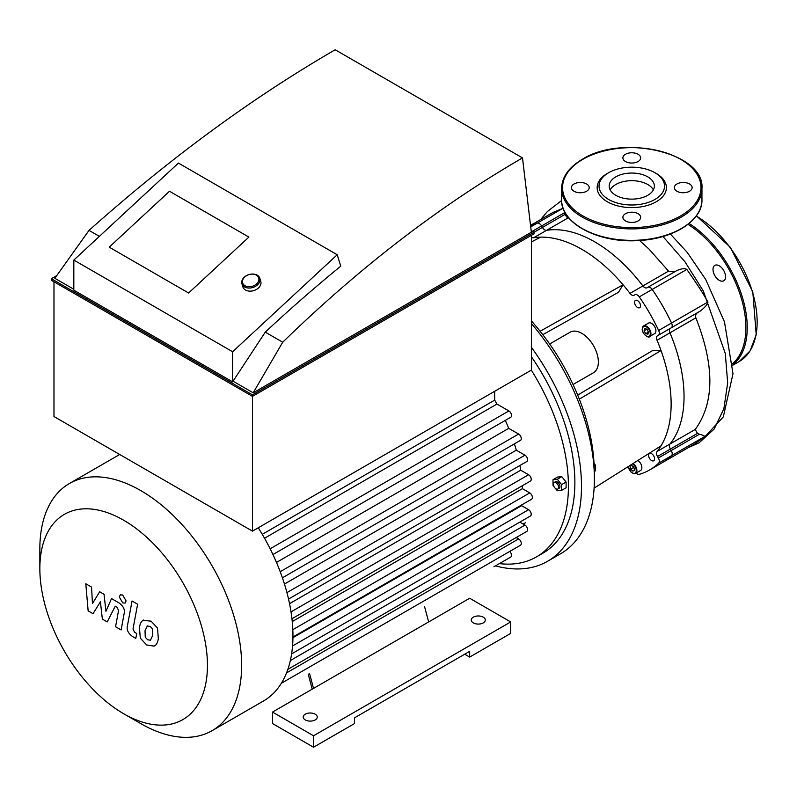 <?xml version="1.0" encoding="UTF-8"?>
<svg xmlns="http://www.w3.org/2000/svg" width="797" height="797" viewBox="0 0 797 797"><rect width="100%" height="100%" fill="white"/><g stroke="black" fill="none" stroke-linecap="round" stroke-linejoin="round"><path stroke-width="1.2" d="M725.569 276.708A8.887 5.131 -120 0 0 721.683 267.762A8.887 5.131 -120 0 0 714.839 265.381A8.887 5.131 -120 0 0 714.839 275.642A8.887 5.131 -120 0 0 723.726 280.773A8.887 5.131 -120 0 0 725.569 276.708M639.553 240.495L648.927 248.993L668.534 271.129L674.521 271.907M564.774 212.052L564.864 214.483L567.713 218.119L568.819 217.96M646.995 287.807A4.682 2.7 60 0 1 642.88 285.934A126.315 72.925 -120 0 0 546.563 230.333A4.682 2.7 60 0 1 542.438 227.434L541.591 225.959A4.682 2.7 -120 0 0 537.268 223.11A135.669 78.335 -120 0 0 530.822 225.471A135.669 78.335 60 0 1 537.268 223.11A4.682 2.7 60 0 1 541.591 225.959L542.438 227.434A4.682 2.7 -120 0 0 546.563 230.333A126.315 72.925 60 0 1 642.88 285.934A4.682 2.7 -120 0 0 646.995 287.807L647.851 287.309A4.682 2.7 60 0 1 652.175 289.441A135.669 78.335 60 0 1 671.552 323.014A4.682 2.7 60 0 1 671.243 327.826L670.397 328.314A4.682 2.7 -120 0 0 669.948 332.817A126.315 72.925 60 0 1 669.948 444.029A4.682 2.7 -120 0 0 670.397 449.05L671.243 450.524A4.682 2.7 60 0 1 671.552 455.695A135.669 78.335 60 0 1 662.556 462.489A135.669 78.335 -120 0 0 671.552 455.695A4.682 2.7 -120 0 0 671.243 450.524L670.397 449.05A4.682 2.7 60 0 1 669.948 444.029A126.315 72.925 -120 0 0 669.948 332.817A4.682 2.7 60 0 1 670.397 328.314L698.232 312.245C695.92 313.54 695.123 315.403 695.861 317.854C714.72 365.674 714.51 402.864 695.253 429.424L697.445 433.429L699.457 434.235C703.213 435.212 704.897 436.029 704.518 436.656L694.894 443.819L649.655 469.941A135.669 78.335 -120 0 0 658.651 463.137A4.682 2.7 -120 0 0 658.342 457.976L657.495 456.502A4.682 2.7 60 0 1 657.047 451.481A126.315 72.925 -120 0 0 661.042 445.812A126.315 72.925 -120 0 0 661.042 350.56L579.319 399.158M530.802 225.232L552.719 212.58L563.081 208.246M686.835 269.426C696.339 282.955 703.372 293.814 707.945 302.003C707.507 304.384 704.986 307.393 700.364 311.009L671.243 327.826A4.682 2.7 -120 0 0 671.552 323.014A135.669 78.335 -120 0 0 652.175 289.441A4.682 2.7 -120 0 0 647.851 287.309L676.613 270.701C681.325 268.569 684.733 268.141 686.835 269.426L639.274 296.892A4.682 2.7 -120 0 0 634.95 294.76L634.103 295.249A4.682 2.7 60 0 1 629.979 293.386A126.315 72.925 -120 0 0 623.065 284.768L618.482 292.29L542.817 334.68M700.364 311.009L658.342 335.278A4.682 2.7 -120 0 0 658.651 330.466A135.669 78.335 -120 0 0 639.274 296.892M625.486 154.279A8.887 5.131 0 0 0 622.885 157.906A8.887 5.131 0 0 0 631.772 163.036A8.887 5.131 0 0 0 640.658 157.906A8.887 5.131 0 0 0 635.169 153.163A8.887 5.131 0 0 0 625.486 154.279M689.525 183.987A8.887 5.131 0 0 0 679.831 182.872A8.887 5.131 0 0 0 674.342 187.614A8.887 5.131 0 0 0 683.238 192.744A8.887 5.131 0 0 0 692.125 187.614A8.887 5.131 0 0 0 689.525 183.987M638.058 220.958A8.887 5.131 0 0 0 640.658 217.322A8.887 5.131 0 0 0 631.772 212.191A8.887 5.131 0 0 0 622.885 217.322A8.887 5.131 0 0 0 628.375 222.064A8.887 5.131 0 0 0 638.058 220.958M574.029 191.24A8.887 5.131 0 0 0 583.713 192.356A8.887 5.131 0 0 0 589.202 187.614A8.887 5.131 0 0 0 580.306 182.483A8.887 5.131 0 0 0 571.419 187.614A8.887 5.131 0 0 0 574.029 191.24M607.294 173.477L607.294 173.477A34.62 19.985 0 0 0 607.294 201.751A34.62 19.985 0 0 0 656.25 201.751A34.62 19.985 0 0 0 656.25 173.477L654.925 172.72A32.747 18.909 0 0 0 608.619 172.72L607.294 173.477L608.619 172.72A32.747 18.909 0 0 0 608.619 199.459A32.747 18.909 0 0 0 654.925 199.459A32.747 18.909 0 0 0 654.925 172.72M653.381 189.905A22.595 13.051 0 0 0 615.792 184.505A22.595 13.051 0 0 0 610.163 189.905M615.792 176.864A22.595 13.051 0 0 0 609.177 186.09A22.595 13.051 0 0 0 631.772 199.13A22.595 13.051 0 0 0 654.367 186.09A22.595 13.051 0 0 0 640.419 174.035A22.595 13.051 0 0 0 615.792 176.864M555.987 488.83A3.746 2.162 60 0 1 553.536 485.532A3.746 2.162 60 0 1 554.114 482.534A3.746 2.162 60 0 1 557.85 484.696A3.746 2.162 60 0 1 557.85 489.019A3.746 2.162 60 0 1 555.987 488.83M554.114 482.534L555.439 481.767A3.746 2.162 60 0 1 559.175 483.928A3.746 2.162 60 0 1 559.175 488.252L557.85 489.019M553.965 486.588L553.008 485.393L553.008 479.664L557.501 477.064L561.805 476.676L566.109 482.026L566.109 487.764L561.606 490.364L557.302 490.743L555.509 488.501M553.008 479.664L557.302 479.276L561.606 484.626L561.606 490.364M561.805 476.676L557.302 479.276M566.109 482.026L561.606 484.626M594.223 471.525L595.419 470.838L595.419 465.109L594.014 463.366M594.124 465.856L595.419 465.109M646.775 329.171L648.489 332.13M644.096 330.815L644.693 328.603L646.905 329.201L648.529 332.01L647.931 334.222L645.719 333.624L644.096 330.815L646.746 329.291M645.719 333.624L648.359 332.1M631.682 465.368L633.904 467.331L634.492 470.23L632.868 471.166L630.656 469.194L630.058 466.305L631.682 465.368M633.087 466.614L634.113 468.397M630.656 469.194L633.296 467.67M632.868 471.166L634.492 470.23M646.477 336.085A6.077 3.507 -120 0 0 649.685 336.493C649.027 338.745 641.944 334.033 642.203 328.932L643.597 325.953L648.559 323.094A6.077 3.507 60 0 1 654.646 326.601A6.077 3.507 60 0 1 654.646 333.624L649.685 336.493A6.077 3.507 -120 0 0 649.685 329.47A6.077 3.507 -120 0 0 643.597 325.953A6.077 3.507 -120 0 0 642.342 328.743A6.077 3.507 -120 0 0 642.342 328.942M637.899 460.447A6.077 3.507 60 0 1 641.605 465.817A6.077 3.507 60 0 1 640.609 470.479L635.647 473.338A6.077 3.507 -120 0 0 636.673 468.815A6.077 3.507 -120 0 0 633.137 463.455M634.591 302.332A4.214 2.431 60 0 1 635.468 300.399A4.214 2.431 60 0 1 639.672 302.83A4.214 2.431 60 0 1 639.672 307.692A4.214 2.431 60 0 1 636.434 306.566A4.214 2.431 60 0 1 634.591 302.332M651.607 453.672A4.214 2.431 60 0 1 654.357 457.378A4.214 2.431 60 0 1 653.709 460.756A4.214 2.431 60 0 1 649.495 458.325A4.214 2.431 60 0 1 649.495 453.463A4.214 2.431 60 0 1 651.607 453.672M594.104 488.133L661.042 445.812M577.695 395.103L652.245 350.77L661.042 350.56A126.315 72.925 -120 0 0 657.047 340.269A4.682 2.7 60 0 1 657.495 335.766M540.117 331.243L623.065 284.768A126.315 72.925 -120 0 0 540.575 237.147A126.315 72.925 -120 0 0 533.661 237.775A4.682 2.7 60 0 1 531.4 237.038M626.691 467.53A126.315 72.925 -120 0 0 628.355 467.341M636.145 473.049A4.682 2.7 -120 0 0 639.274 474.335A135.669 78.335 -120 0 0 649.655 469.941M573.053 384.513L593.516 372.697A23.392 13.509 -120 0 0 598.358 361.997A23.392 13.509 -120 0 0 588.146 338.456A23.392 13.509 -120 0 0 570.124 332.19L549.661 343.995M540.575 237.147L531.4 241.959M647.851 287.309L676.613 270.701M658.342 335.278L671.243 327.826L658.342 335.278M495.475 565.87A163.744 94.534 -120 0 0 547.579 561.287L560.48 553.835A163.744 94.534 -120 0 0 594.393 478.877A163.744 94.534 -120 0 0 531.4 323.532M547.579 561.287A163.744 94.534 -120 0 0 581.491 486.329A163.744 94.534 -120 0 0 531.4 347.323M499.4 563.609A154.389 89.134 -120 0 0 536.451 556.914L542.896 553.188A154.389 89.134 -120 0 0 574.876 482.514A154.389 89.134 -120 0 0 531.4 356.737M536.451 556.914A154.389 89.134 -120 0 0 568.42 486.23A154.389 89.134 -120 0 0 531.33 370.137M594.223 471.635A154.389 89.134 -120 0 0 594.223 471.336A154.389 89.134 -120 0 0 531.4 320.932M264.524 538.244L496.949 404.059A128.656 74.28 -120 0 0 494.688 400.134L494.688 391.287M496.949 404.059L508.885 410.943A3.746 2.162 60 0 1 511.325 414.251A3.746 2.162 60 0 1 510.757 417.249L272.953 554.543M276.489 562.433L508.745 428.348A128.656 74.28 -120 0 0 505.288 420.398M508.745 428.348L518.628 434.046A3.746 2.162 60 0 1 521.079 437.354A3.746 2.162 60 0 1 520.501 440.352L282.417 577.805M284.459 584.042L516.307 450.185A128.656 74.28 -120 0 0 514.414 443.869M516.307 450.185L524.974 455.187A3.746 2.162 60 0 1 527.415 458.484A3.746 2.162 60 0 1 526.847 461.483L288.534 599.075M289.54 603.678L520.72 470.21A128.656 74.28 -120 0 0 519.903 465.488M520.72 470.21L528.58 474.743A3.746 2.162 60 0 1 531.021 478.041A3.746 2.162 60 0 1 530.453 481.039L291.951 618.741M292.25 621.57L522.433 488.671A128.656 74.28 -120 0 0 522.324 485.732M522.433 488.671L529.746 492.895A3.746 2.162 -120 0 1 532.197 496.202A3.746 2.162 -120 0 1 531.619 499.201L292.947 636.992M291.612 653.889L530.453 515.998A3.746 2.162 -120 0 0 531.021 512.999A3.746 2.162 -120 0 0 528.58 509.701L521.607 505.677A128.656 74.28 -120 0 0 521.706 504.919M287.847 669.37L526.847 531.39A3.746 2.162 -120 0 0 527.415 528.391A3.746 2.162 -120 0 0 524.974 525.093L519.833 522.125M281.341 683.278L520.501 545.208A3.746 2.162 -120 0 0 521.079 542.209A3.746 2.162 -120 0 0 518.628 538.911L516.227 537.517M493.931 566.767A3.746 2.162 60 0 1 493.911 566.777L510.757 557.053A3.746 2.162 -120 0 0 509.741 551.414M123.645 713.723A118.504 68.422 -120 0 0 207.439 665.346A118.504 68.422 -120 0 0 123.645 520.212A118.504 68.422 -120 0 0 39.85 568.59A118.504 68.422 -120 0 0 123.645 713.723L140.75 723.596A142.693 82.38 -120 0 0 212.092 730.67L263.399 701.041A142.693 82.38 -120 0 0 271.528 695.143A142.693 82.38 -120 0 0 281.53 682.969A142.693 82.38 -120 0 0 288.046 668.783A142.693 82.38 -120 0 0 291.752 652.972A142.693 82.38 -120 0 0 292.957 635.727A142.693 82.38 -120 0 0 291.752 617.077A142.693 82.38 -120 0 0 288.046 596.993A142.693 82.38 -120 0 0 281.53 575.295A142.693 82.38 -120 0 0 271.528 551.564A142.693 82.38 -120 0 0 258.268 527.783M494.688 400.134L262.263 534.319M292.937 637.7L521.607 505.677M212.092 730.67A142.693 82.38 -120 0 0 241.64 665.346A142.693 82.38 -120 0 0 179.365 521.746A142.693 82.38 -120 0 0 69.399 483.52A142.693 82.38 -120 0 0 39.85 548.844L39.85 568.59M93.02 613.7L100.412 601.785L102.355 619.1L107.226 621.909L115.246 606.188L116.97 607.194L118.564 610.422L115.565 626.741L121.134 629.949L124.193 613.252C125.019 609.436 123.256 605.969 118.902 602.851L111.52 598.597L105.941 611.319L104.038 594.283L99.685 591.773L92.462 603.538L91.545 587.07L85.797 583.753L88.148 610.891L93.02 613.7M147.355 625.924L145.024 630.816L145.253 637.231L147.634 639.742L150.434 640.22L152.775 635.289L152.546 628.923L150.115 626.382L147.076 626.063M143.659 620.036C141.438 620.973 140.033 623.493 139.455 627.598L140.292 638.128L146.658 644.972L154.13 646.118C156.351 645.191 157.756 642.651 158.344 638.507L157.497 628.026L151.091 621.152L143.061 620.335M154.13 646.118L154.728 645.819M132.053 601.008L127.361 626.163C126.514 629.959 128.277 633.436 132.631 636.574L135.799 638.407L136.715 633.495L134.573 632.26L132.999 629.022L137.622 604.216L132.053 601.008M122.698 602.861L125.089 603.1L126.075 600.908L122.698 595.05L120.307 594.821L119.321 597.003L122.698 602.861M308.17 674.013L312.205 689.166M424.612 606.786L428.656 621.939L272.514 712.08L313.53 735.77L510.698 621.939L469.672 598.248L428.656 621.939M309.495 673.256L313.53 688.399M313.53 735.77L313.53 747.227L272.514 723.546L272.514 712.08M313.53 747.227L354.555 723.546L354.555 717.818L469.672 651.348L469.672 657.077L464.711 654.217M469.672 657.077L510.698 633.396L510.698 621.939M305.261 719.91A7.014 4.055 0 0 0 312.912 720.797A7.014 4.055 0 0 0 317.236 717.051A7.014 4.055 0 0 0 310.222 712.996A7.014 4.055 0 0 0 303.209 717.051A7.014 4.055 0 0 0 305.261 719.91M473.308 622.895A7.014 4.055 0 0 0 480.96 623.772A7.014 4.055 0 0 0 485.293 620.026A7.014 4.055 0 0 0 478.28 615.971A7.014 4.055 0 0 0 471.256 620.026A7.014 4.055 0 0 0 473.308 622.895M169.502 191.26L248.893 237.098L188.61 293.007L109.219 247.16L169.502 191.26L248.893 237.098L188.61 293.007L109.219 247.16L169.502 191.26M337.221 254.751L178.428 163.076L73.822 260.071L73.822 290.178L232.614 381.853L232.614 351.756L337.221 254.751L340.757 266.178A1168.99 674.92 120 0 0 265.262 332.14L232.614 381.853M232.614 351.756L73.822 260.071M265.262 332.14L282.706 342.222C359.776 267.304 439.705 205.875 522.503 157.916L531.35 232.236L253.197 392.821L282.706 342.222M99.386 236.37L89.015 230.393C170.319 157.926 252.38 97.722 335.198 49.773L522.503 157.916M233.401 381.394L253.197 392.821M531.23 230.632L534.05 232.266L252.46 394.844L51.327 278.721L56.756 275.583M89.015 230.393L54.824 278.292L73.822 289.261M51.327 278.721L51.327 280.245L252.46 396.368L534.05 233.8L534.05 232.266L564.864 214.483M252.46 394.844L252.46 531.131L531.4 370.087L531.4 235.324M53.977 281.769L53.977 416.542L252.46 531.131M244.54 286.92A9.355 6.735 -17.2 0 0 255.369 286.412A9.355 6.735 -17.2 0 0 259.812 278.283A9.355 6.735 -17.2 0 0 248.883 274.616A9.355 6.735 -17.2 0 0 241.939 283.812A9.355 6.735 -17.2 0 0 244.54 286.92M244.988 285.715A8.418 6.067 162.8 0 1 248.375 274.806A8.418 6.067 162.8 0 1 258.686 280.763A8.418 6.067 162.8 0 1 244.988 285.715M259.812 278.283L260.768 281.391A9.355 6.735 162.8 0 1 256.335 289.51A9.355 6.735 162.8 0 1 245.506 290.018A9.355 6.735 162.8 0 1 242.896 286.92L241.939 283.812M696.239 216.047A86.554 49.972 60 0 1 752.547 292.34A86.554 49.972 60 0 1 739.227 361.509L750.107 350.869L756.223 334.73L752.806 291.911L730.351 247.299L696.399 215.828M689.096 223.479A86.554 49.972 60 0 1 742.166 296.544A86.554 49.972 60 0 1 732.782 364.877M688.01 224.355A85.618 49.434 60 0 1 740.463 295.528A85.618 49.434 60 0 1 732.702 363.571M567.713 218.119L533.661 237.775M668.534 271.129L629.979 293.386M564.784 212.57L532.356 231.289M562.971 208.266L530.932 226.766M707.945 302.003L658.651 330.466M695.861 317.854L657.047 340.269M695.253 429.424L657.047 451.481M697.445 433.429L657.495 456.502M699.457 434.235L658.342 457.976M704.518 436.656L658.651 463.137M662.955 236.5L684.912 261.705L703.303 290.945L725.3 353.479L727.671 382.899L723.895 408.612L714.202 429.015L699.138 442.783L688.19 447.695M582.816 159.35A69.239 39.98 0 0 0 613.849 226.228A69.239 39.98 0 0 0 698.65 177.273A69.239 39.98 0 0 0 582.816 159.35M561.596 188.381A70.176 40.517 0 0 0 631.772 228.898A70.176 40.517 0 0 0 701.948 188.381C704.907 153.014 622.507 133.597 582.348 159.3C568.849 167.28 561.935 176.974 561.596 188.381L561.596 199.838A70.176 40.517 0 0 0 631.772 240.355A70.176 40.517 0 0 0 701.948 199.838L701.948 188.381M642.342 329.121A5.619 3.238 60 0 1 648.3 328.593A5.619 3.238 60 0 1 648.3 336.533A5.619 3.238 60 0 1 642.342 329.121M632.529 463.834A5.619 3.238 60 0 1 636.245 470.589A5.619 3.238 60 0 1 632.479 472.96A5.619 3.238 60 0 1 628.335 466.494M632.439 472.94A6.077 3.507 -120 0 0 635.647 473.338L633.764 473.607L630.925 471.944L628.215 466.564M291.015 611.897L528.58 474.743M292.818 629.69L529.746 492.895M270.143 548.784L508.885 410.943M280.215 571.698L518.628 434.046M286.94 592.619L524.974 455.187M292.549 645.968L528.58 509.701M286.541 672.907L518.628 538.911M290.347 660.554L524.974 525.093M732.802 365.215L739.227 361.509M540.675 219.534L547.419 211.484L561.606 200.535M670.387 234.029L687.343 252.519L705.724 279.508L724.463 321.829L733.001 373.683L723.287 416.941L699.268 442.714M561.596 199.838C560.56 223.459 598.836 243.344 638.287 240.574C673.176 239.11 702.625 220.639 701.948 199.838M525.353 522.802L523.171 524.057M119.699 454.479L69.399 483.52"/></g></svg>
